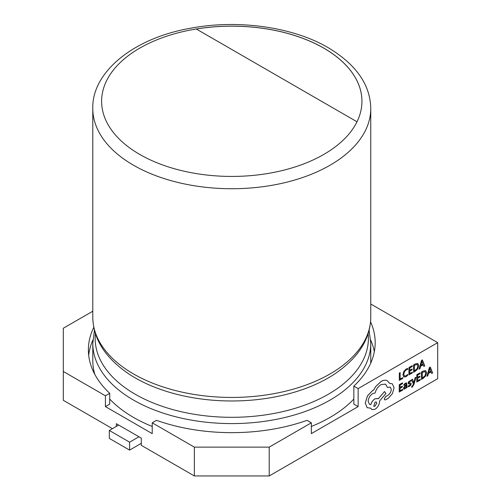 <?xml version="1.0" encoding="UTF-8"?>
<svg xmlns="http://www.w3.org/2000/svg" width="501" height="501" viewBox="0 0 501 501"><rect width="100%" height="100%" fill="white"/><g stroke="black" fill="none" stroke-linecap="round" stroke-linejoin="round"><path stroke-width="0.75" d="M357 121.787A130.16 75.15 0 0 0 361.941 101.277A130.16 75.15 0 0 0 323.821 48.14A130.16 75.15 0 0 0 196.26 28.983L357 121.787A130.16 75.15 0 0 1 139.741 154.421A130.16 75.15 0 0 1 196.26 28.983M109.719 399.047A138.984 80.241 0 0 0 133.504 417.408A138.984 80.241 0 0 0 152.223 426.464M311.34 426.464A138.984 80.241 0 0 0 353.844 399.047M370.696 363.187A138.984 80.241 0 0 0 370.765 360.67L370.765 343.342A138.984 80.241 180 0 1 284.969 417.477A138.984 80.241 180 0 1 133.504 400.08A138.984 80.241 180 0 1 92.791 343.342L92.791 360.67A138.984 80.241 0 0 0 94.871 374.479M415.993 377.284L415.166 377.754L413.807 382.889L412.53 379.251L411.64 379.758L413.388 383.985L413.031 385.144L411.759 386.496L411.759 387.317L412.267 387.098L413.895 384.499L415.993 377.284L415.135 377.735L413.776 382.87M412.53 379.251L411.609 379.739L413.356 383.973L412.999 385.125L411.734 386.478L411.759 387.317M406.649 382.946L405.422 383.146L403.856 384.517L403.881 385.432L405.372 383.954L406.01 383.847L406.28 384.718L404.94 385.695L403.424 388.269L403.806 389.164L404.852 388.983L406.267 387.242L406.261 388.056L407.056 387.599L406.649 382.946L405.453 383.165L403.887 384.536L403.881 385.432M406.236 387.279L406.261 388.056M405.992 383.841L406.255 384.699L404.908 385.682L403.393 388.25L403.806 389.164M402.66 389.271L400.067 390.742L400.08 388.269L402.353 386.979L402.353 386.139L400.086 387.43L400.099 385.075L402.553 383.685L402.522 382.82L399.259 384.68L399.209 392.032L402.654 390.104L402.66 389.271L400.067 390.711M402.353 386.139L400.086 387.392M407.714 368.454L406.211 369.005L403.875 371.416L402.942 374.798L403.737 376.99L405.91 376.752L407.67 375.324L407.676 374.416L406.035 375.838L404.413 375.994L403.8 374.247L404.482 371.661L406.217 369.857L407.708 369.444L407.682 368.435L406.179 368.987L403.844 371.398L402.91 374.779L403.781 377.015M407.676 374.416L406.004 375.819L404.382 375.975M269.219 447.13L311.34 422.813L311.34 433.622L358.14 406.599L358.14 388.588L437.699 342.653L437.699 378.681L269.219 475.95L194.344 475.95L194.344 447.13L269.219 447.13L269.219 475.95M402.666 377.641L400.136 379.082L400.149 372.55L399.328 373.013L399.284 380.365L402.66 378.48L402.666 377.641L400.136 379.044M412.361 372.124L409.762 373.602L409.78 371.128L412.047 369.838L412.054 368.993L409.787 370.283L409.799 367.934L412.248 366.538L412.223 365.674L408.954 367.534L408.91 374.886L412.354 372.963L412.361 372.124L409.762 373.564M412.054 368.993L409.787 370.252M417.909 363.563L415.373 363.883L413.563 364.91L413.55 372.281L415.298 371.285L417.765 368.855L418.742 365.573L417.796 363.507L415.404 363.895L413.594 364.928L413.55 372.281M423.22 364.772L423.84 366.388L424.779 365.893L422.406 359.912L421.529 360.413L419.068 369.143L419.976 368.623L420.596 366.269L423.239 364.766L423.871 366.406M422.406 359.912L421.498 360.394L419.068 369.143M410.156 383.973L410.357 384.355L409.411 385.601L408.108 385.833L408.102 386.785L409.361 386.415L410.688 385.244L411.202 383.816L410.901 383.071L409.123 382.977L408.954 382.582M410.945 383.102L409.154 382.989L408.985 382.601L409.856 381.399L411.002 381.123L410.977 380.215L408.647 381.724L408.133 383.133L408.353 383.835L410.187 383.991L410.388 384.373L409.442 385.613L408.108 385.833M420.233 379.27L417.64 380.741L417.652 378.268L419.926 376.977L419.926 376.138L417.659 377.428L417.671 375.074L420.12 373.683L420.095 372.819L416.826 374.679L416.782 382.031L420.226 380.102L420.233 379.27L417.64 380.71M419.926 376.138L417.659 377.391M425.643 370.627L423.251 371.022L421.441 372.055L421.429 379.42L423.17 378.43L425.643 376L426.614 372.713L425.675 370.646L423.282 371.041L421.473 372.068L421.429 379.42M431.092 371.917L431.718 373.533L432.651 373.032L430.284 367.058L429.407 367.552L426.946 376.282L427.848 375.769L428.474 373.408L431.11 371.905L431.749 373.546M430.284 367.058L429.376 367.534L426.946 376.282M370.746 408.183L371.836 409.593L375.03 409.292C377.779 407.426 379.295 404.827 379.576 401.495L379.576 400.975L385.92 393.51L384.536 391.538L378.443 398.614L375.067 398.765C372.995 400.099 371.579 402.053 370.803 404.633L369.481 404.332L368.16 401.376C368.442 398.051 369.957 395.452 372.7 393.586L375.086 393.009C376.126 389.29 378.155 386.471 381.161 384.549L385.607 384.142L387.436 387.486L390.26 387.054L391.294 389.358C391.118 391.801 390.028 393.773 388.018 395.283L385.72 396.541L384.311 398.959L384.73 399.867L385.607 399.836L388.269 398.32L392.389 393.629L394.093 387.711L392.227 383.741L389.659 383.384M390.248 387.041L391.262 389.34C391.087 391.782 389.997 393.755 387.987 395.264L385.689 396.523L384.28 398.94L384.73 399.867M385.588 384.129L387.436 387.486M378.211 398.458L375.099 398.783C373.026 400.117 371.61 402.071 370.834 404.645L369.494 404.338M392.195 383.722L389.665 383.409L387.223 380.647C385.463 379.89 383.422 380.146 381.104 381.418L375.681 386.54L373.683 389.966L372.644 390.454L367.44 395.915L365.285 403.086L367.145 407.701L370.771 408.177L371.817 409.586M116.345 426.414L116.345 423.714L141.301 438.125L141.301 445.326L194.344 475.95M311.34 422.813L307.044 420.333A143.399 82.79 180 0 1 156.519 420.333L152.223 422.813L194.344 447.13M92.898 340.054A143.399 82.79 0 0 0 88.69 355.265M92.791 311.221L63.301 328.243L63.301 371.473L105.423 395.79L105.423 406.599L109.719 404.119L109.719 393.31A143.399 82.79 180 0 1 88.383 349.861A143.399 82.79 180 0 1 93.787 327.347M152.223 422.813L152.223 433.622L105.423 406.599M63.301 371.473L63.301 400.299L112.443 428.668M105.423 395.79L109.719 393.31M358.14 388.588L353.844 386.108A143.399 82.79 0 0 0 375.18 342.653A143.399 82.79 0 0 0 370.565 321.817M437.699 342.653L370.765 304.013M374.328 351.664A143.399 82.79 0 0 0 370.665 340.054M353.844 386.108L353.844 404.119L358.14 406.599M138.965 436.772L129.602 442.176L109.324 430.465L118.681 425.061M109.324 430.465L109.324 438.394L129.602 450.105L129.602 442.176M129.602 450.105L141.301 443.347M361.941 101.296A130.16 75.15 0 0 0 196.311 29.014M400.18 372.569L399.328 373.013M399.36 373.032L399.316 380.384M412.254 365.692L408.954 367.534M408.985 367.552L408.941 374.905M414.408 365.31L414.377 370.978L417.189 368.611L417.878 366.087L417.195 364.415L414.408 365.31M414.377 370.94L417.158 368.592L417.847 366.068L417.164 364.396M420.859 365.292L422.988 364.077L421.955 361.108L420.859 365.292M420.871 365.248L422.957 364.058L421.923 361.089M402.553 382.833L399.259 384.68M399.284 384.699L399.241 392.051M404.445 386.947L404.457 388.212L405.065 388.106L405.929 387.185L406.28 385.419L404.445 386.947M404.232 387.736L404.426 388.2L405.033 388.087L405.898 387.167L406.248 385.438M404.201 387.718L404.426 388.2M408.14 385.851L408.133 386.803M409.123 382.977L408.985 382.601M411.008 380.234L408.678 381.743L408.353 383.835M410.187 383.991L410.357 384.355M420.126 372.832L416.826 374.679M416.857 374.692L416.813 382.05M422.287 372.45L422.249 378.117L425.061 375.756L425.756 373.226L425.073 371.554L422.287 372.45M422.249 378.08L425.03 375.737L425.725 373.214L425.042 371.535M428.737 372.431L430.866 371.216L429.827 368.248L428.737 372.431M428.75 372.387L430.835 371.203L429.795 368.229M387.223 380.647L387.254 380.666C385.494 379.902 383.453 380.165 381.136 381.436L375.712 386.559L373.715 389.985L372.675 390.473L367.471 395.934L365.317 403.098L367.145 407.701M384.536 391.538L378.468 398.633M375.005 406.179L376.777 403.142L376.264 401.99L375.03 402.103L373.771 406.292L375.005 406.179L376.746 403.123L376.251 401.984M373.759 406.286L374.973 406.161M334.712 373.965A136.623 78.876 180 0 1 135.17 377.873A136.623 78.876 180 0 1 128.845 373.965C105.129 357.789 93.117 338.87 92.791 317.196A138.984 80.241 0 0 0 133.504 373.934A138.984 80.241 0 0 0 284.969 391.331A138.984 80.241 0 0 0 370.765 317.196C370.446 338.87 358.428 357.789 334.712 373.965M92.791 108.485C91.764 72.601 132.759 38.314 190.405 28.256C237.825 19.176 292.947 26.922 328.23 47.708C356.123 64.429 370.302 84.688 370.765 108.485A138.984 80.241 180 0 1 284.969 182.621A138.984 80.241 180 0 1 133.504 165.224A138.984 80.241 180 0 1 92.791 108.485L92.791 317.196M95.409 333.628A136.623 78.876 0 0 0 135.17 394.212A136.623 78.876 0 0 0 287.887 410.357A136.623 78.876 0 0 0 368.147 333.628M369.118 330.265L370.765 343.342M370.765 108.485L370.765 317.196M94.445 330.265L92.791 343.342"/></g></svg>
